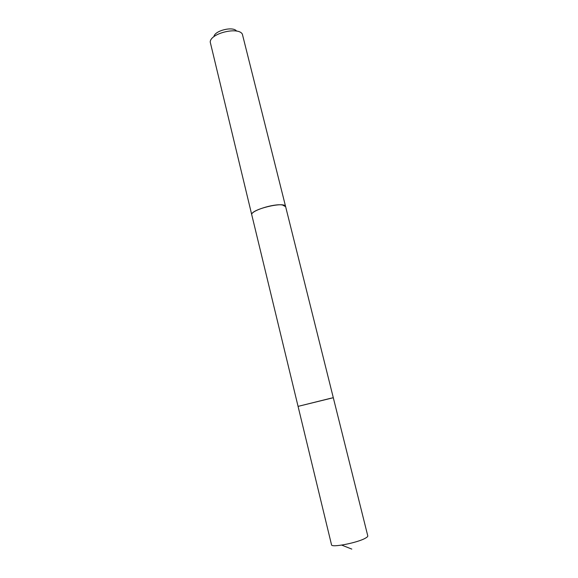 <?xml version="1.0" encoding="UTF-8"?>
<svg xmlns="http://www.w3.org/2000/svg" width="578" height="578" viewBox="0 0 578 578"><rect width="100%" height="100%" fill="white"/><g stroke="black" fill="none" stroke-linecap="round" stroke-linejoin="round"><path stroke-width="0.87" d="M330.594 398.3L298.067 406.377L333.304 397.722L298.067 406.377L331.526 544.801C331.201 547.915 357.479 542.814 365.412 538.169C367.117 537.229 367.904 536.471 367.781 535.9L333.304 397.722L330.594 398.3M251.806 214.994L251.777 214.893C249.869 211.093 273.596 203.369 282.469 204.98L285.633 206.686M298.067 406.377L251.784 214.893C249.486 209.72 285.243 200.934 285.611 206.584L333.304 397.722M251.777 214.893L210.226 42.057C210.146 33.38 238.411 26.436 242.363 34.16L285.611 206.584M213.939 36.674C214.431 30.62 233.331 25.981 236.575 31.111M341.706 545.105L351.807 549.1"/></g></svg>
